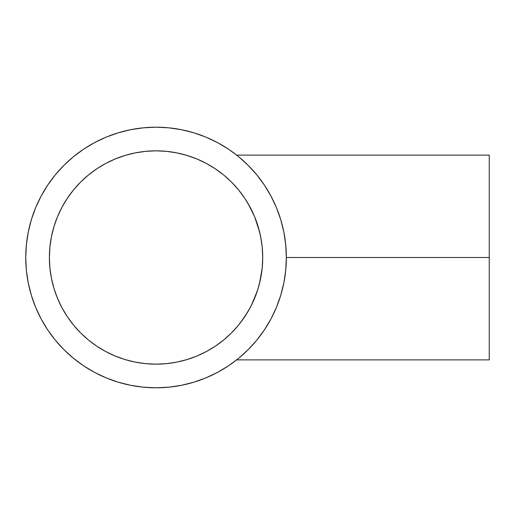 <?xml version="1.0" encoding="UTF-8"?>
<svg xmlns="http://www.w3.org/2000/svg" width="515" height="515" viewBox="0 0 515 515"><rect width="100%" height="100%" fill="white"/><g stroke="black" fill="none" stroke-linecap="round" stroke-linejoin="round"><path stroke-width="0.77" d="M257.918 289.121L258.601 286.829M224.199 175.448L231.473 182.078L238.503 189.835L244.734 198.243L250.116 207.223L254.59 216.68L258.118 226.536L260.661 236.694L262.199 247.046L262.714 257.5A106.663 106.663 0 0 1 156.051 364.163A106.663 106.663 0 0 1 49.389 257.5A106.663 106.663 0 0 1 156.051 150.837A106.663 106.663 0 0 1 262.714 257.5L262.36 266.178L261.324 274.656L259.637 282.928L257.384 290.788L251.616 304.874M250.863 306.361L251.468 305.163M239.745 323.62L238.805 324.791A106.663 106.663 0 0 1 235.091 329.117M237.306 326.6L236.044 328.049M233.256 331.094L233.713 330.611M229.259 335.072L229.819 334.538M222.641 340.821L222.654 340.814A106.663 106.663 0 0 0 224.257 339.507M227.263 336.907L226.246 337.801M231.435 332.954L229.278 335.053M231.538 332.857A106.663 106.663 0 0 0 235.052 329.162L232.497 331.885M254.558 298.404A106.663 106.663 0 0 1 248.069 311.44L251.507 305.086L248.082 311.414L240.692 322.403A106.663 106.663 0 0 0 240.717 322.371M239.327 357.713L248.185 349.64L256.773 340.164L264.395 329.89L270.967 318.927L276.433 307.365L280.739 295.327L283.849 282.922L285.722 270.272L286.353 257.5A130.301 130.301 0 0 1 156.051 387.801A130.301 130.301 0 0 1 25.75 257.5A130.301 130.301 0 0 1 156.051 127.199A130.301 130.301 0 0 1 286.353 257.5L489.25 257.5L489.25 155.118L489.25 257.5L286.353 257.481M286.353 257.5L285.722 244.728L283.849 232.078L280.739 219.673L276.452 207.674L272.66 199.35M254.835 172.531L257.127 175.267M248.256 165.431L249.369 166.564M247.02 164.208L248.108 165.283M237.357 155.678L239.346 157.3M251.52 305.067L257.384 290.788L259.637 282.928L262.187 268.103M262.219 267.749L262.714 257.629M244.464 317.163L242.597 319.841M224.263 339.494A106.663 106.663 0 0 0 231.409 332.986M238.818 324.778A106.663 106.663 0 0 0 240.698 322.396M254.629 298.23A106.663 106.663 0 0 0 258.099 288.529M258.137 288.4A106.663 106.663 0 0 0 261.324 274.656M255.858 173.735L255.858 173.735A130.301 130.301 0 0 0 252.505 169.892M250.226 167.446A130.301 130.301 0 0 0 246.112 163.332A130.301 130.301 0 0 0 246.073 163.3A130.301 130.301 0 0 0 242.327 159.856M242.282 159.817A130.301 130.301 0 0 0 237.344 155.672L228.441 149.157L217.472 142.584L205.916 137.119L193.878 132.812L181.473 129.703L168.823 127.829L156.051 127.199L143.279 127.829L130.63 129.703L118.225 132.812L106.187 137.119L94.625 142.584L83.662 149.157L73.388 156.779L63.912 165.36L55.324 174.836L47.708 185.11L41.136 196.073L35.67 207.635L31.364 219.673L28.254 232.078L26.374 244.728L25.75 257.5L26.374 270.272L28.254 282.922L31.364 295.327L35.67 307.365L41.136 318.927L47.708 329.89L55.324 340.164L63.912 349.64L73.388 358.221L83.662 365.843L94.625 372.416L106.187 377.881L118.225 382.188L130.63 385.297L143.279 387.171L156.051 387.801L168.823 387.171L181.473 385.297L193.878 382.188L205.916 377.881L217.472 372.416L228.441 365.843L238.239 358.614M272.654 315.663L276.497 307.21M237.351 359.328A130.301 130.301 0 0 0 244.091 353.56M244.149 353.509A130.301 130.301 0 0 0 248.159 349.666M248.185 349.64A130.301 130.301 0 0 0 250.284 347.49M250.322 347.451A130.301 130.301 0 0 0 254.79 342.527M254.835 342.469A130.301 130.301 0 0 0 255.858 341.265L255.858 341.265M261.317 240.312A106.663 106.663 0 0 0 258.137 226.6M258.099 226.471A106.663 106.663 0 0 0 254.629 216.77M254.558 216.596A106.663 106.663 0 0 0 231.538 182.143M230.527 181.145L231.396 182.007A106.663 106.663 0 0 0 222.641 174.179L224.244 175.486M262.174 246.82L262.367 248.912M238.844 190.254L244.477 197.857M232.523 183.147L238.439 189.758M238.786 190.183L239.758 191.4M233.301 183.958L235.059 185.851M223.561 174.926L222.544 174.102M251.513 209.927L248.108 203.631L254.616 216.738L251.513 209.927M257.352 224.109L254.616 216.738L259.618 231.995L257.352 224.109M261.298 240.202L259.618 231.995L261.298 240.202M262.714 257.339L262.219 247.251M276.433 207.635L270.967 196.073L264.395 185.11L256.773 174.836L248.185 165.36L238.715 156.779M262.354 248.758L262.714 257.5L262.199 267.955L260.661 278.306L258.118 288.464L254.59 298.32L250.116 307.777L244.734 316.757L238.503 325.165L231.473 332.922L223.716 339.952L215.309 346.183L206.328 351.565L196.872 356.039L187.016 359.567L176.857 362.109L166.506 363.648L156.051 364.163L145.597 363.648L135.245 362.109L125.087 359.567L115.231 356.039L105.775 351.565L96.794 346.183L88.387 339.952L80.63 332.922L73.6 325.165L67.368 316.757L61.987 307.777L57.513 298.32L53.985 288.464L51.442 278.306L49.904 267.955L49.389 257.5L49.904 247.046L51.442 236.694L53.985 226.536L57.513 216.68L61.987 207.223L67.368 198.243L73.6 189.835L80.63 182.078L88.387 175.049L96.794 168.817L105.775 163.435L115.231 158.961L125.087 155.433L135.245 152.891L145.597 151.352L156.051 150.837L166.506 151.352L176.857 152.891L187.016 155.433L196.872 158.961L206.328 163.435L215.309 168.817L223.716 175.049L215.309 168.817L206.328 163.435L196.872 158.961M228.441 149.157L217.472 142.584M118.225 132.812L106.187 137.119M47.708 185.11L41.136 196.073M31.364 295.327L35.67 307.365M83.662 365.843L94.625 372.416M193.878 382.188L205.916 377.881M51.442 236.694L53.985 226.536M57.513 216.68L61.987 207.223L67.368 198.243L73.6 189.835L80.63 182.078L88.387 175.049L96.794 168.817M135.245 152.891L145.597 151.352M176.857 152.891L187.016 155.433M224.282 175.518L226.246 177.192M226.742 177.63L229.754 180.405M231.589 182.201L232.51 183.128M236.945 187.981L238.503 189.835M223.716 339.952L222.738 340.743M222.544 340.898L215.309 346.183M176.857 362.109L166.506 363.648M135.245 362.109L125.087 359.567M115.231 356.039L105.775 351.565L96.794 346.183L88.387 339.952L80.63 332.922L73.6 325.165L67.368 316.757M51.442 278.306L49.904 267.955M249.35 348.462L248.449 349.376M248.043 349.782L247.039 350.767M257.011 339.874L255.286 341.947M489.25 359.882L489.25 257.5L489.25 359.882L236.655 359.882M244.458 197.824L248.108 203.631M229.272 179.941L230.514 181.132M222.641 174.179L222.081 173.735M235.04 185.825L234.113 184.821M236.913 187.949L236.044 186.945M239.72 191.348L239.23 190.737M243.441 196.35L242.584 195.14M246.247 200.567L244.49 197.876M259.592 231.898L258.691 228.499M261.279 240.08L260.622 236.501M262.341 248.616L261.948 244.747M236.655 155.118L489.25 155.118"/></g></svg>

